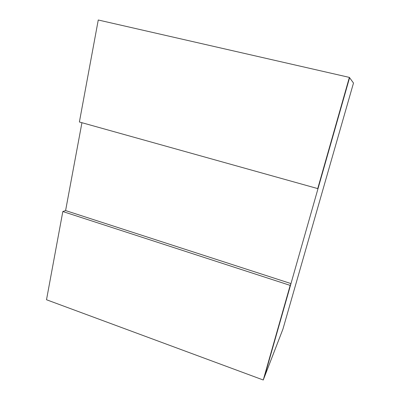 <?xml version="1.0" encoding="UTF-8"?>
<svg xmlns="http://www.w3.org/2000/svg" width="400" height="400" viewBox="0 0 400 400"><rect width="100%" height="100%" fill="white"/><g stroke="black" fill="none" stroke-linecap="round" stroke-linejoin="round"><path stroke-width="0.6" d="M264.28 377.355L349.59 77.7L353.495 83.035L282.935 329.09L263.26 380L290.185 285.39L290.98 283.585L264.28 377.355L274.105 351.95M81.94 122.71L65.59 210.575L62.825 211.535L46.505 299.745L263.26 380M290.98 283.585L65.59 210.575M290.185 285.39L62.825 211.535M317.73 188.595L349.37 77.4L349.59 77.7L318.27 187.725L317.73 188.595L79.39 121.995L98.26 20L349.37 77.4M349.59 77.7L351.665 80.54"/></g></svg>
